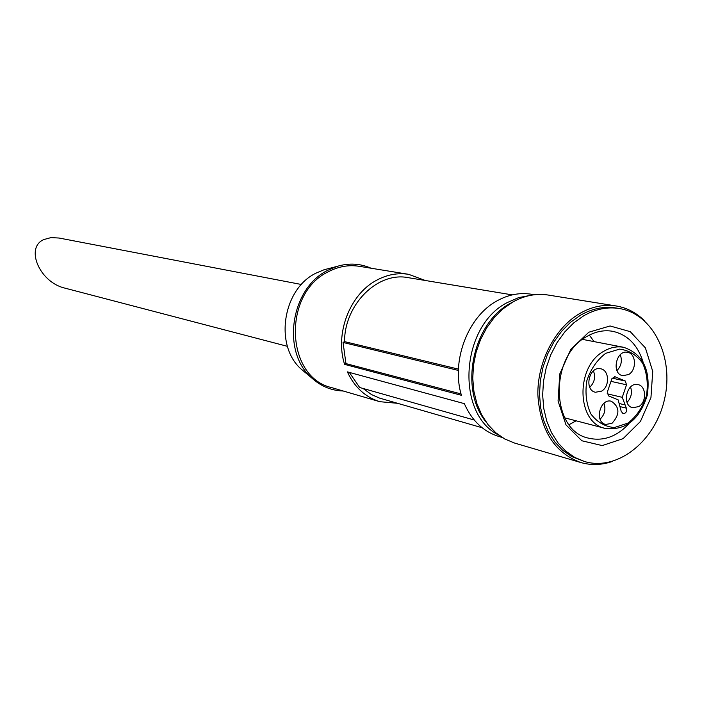 <?xml version="1.0" encoding="UTF-8"?>
<svg xmlns="http://www.w3.org/2000/svg" width="702" height="702" viewBox="0 0 702 702"><rect width="100%" height="100%" fill="white"/><g stroke="black" fill="none" stroke-linecap="round" stroke-linejoin="round"><path stroke-width="1.05" d="M287.434 346.332L64.979 288.145C39.356 282.371 24.816 247.244 44.024 239.496L51.018 237.601L59.108 238.039L301.43 284.494M628.606 374.552C636.916 370.015 636.196 353.492 627.606 352.334C616.163 349.482 611.109 373.789 622.753 375.684L628.606 374.552M601.596 391.128C609.959 386.556 609.318 370.103 600.701 368.796C589.118 365.707 583.66 390.119 595.454 392.251L601.596 391.128M611.995 423.324C620.05 414.417 619.84 407.055 611.372 401.246C600.008 397.929 594.085 422.086 605.686 424.456L611.995 423.324M638.759 406.59C646.884 402.062 646.358 385.933 638.013 384.626C626.781 381.546 621.27 405.598 632.73 407.722L638.759 406.59M615.101 376.684L611.916 378.632L607.327 392.076L608.555 395.875L618.155 399.868L621.2 411.319L623.104 413.689C626 413.373 627.079 411.521 626.333 408.125L622.262 397.323L626.526 384.801L625.315 381.019L614.426 376.535M589.338 335.1L594.067 341.611M576.131 420.823L569.068 424.657M628.957 423.71C616.76 436.705 603.272 441.514 588.478 438.145C550.57 430.598 549.043 356.362 586.898 336.451C595.393 331.519 603.983 329.8 612.67 331.3C627.465 334.617 637.574 344.77 642.979 361.749M588.829 332.213L610.073 325.974L630.238 331.651L645.401 347.894L652.728 371.384L650.947 397.578L640.408 421.516L623.086 438.653L602.211 445.586L581.818 440.759L565.996 424.894L558.072 401.026L559.775 373.973L570.805 349.35L588.829 332.213M583.564 315.874C595.34 309.099 607.239 306.651 619.269 308.511C653.264 313.829 674.289 357.423 664.522 399.192C655.343 441.102 617.593 471.393 584.626 461.547L574.771 457.441L565.794 451.149L557.967 442.848L551.561 432.765L546.77 421.2L543.769 408.511L542.655 395.094L543.48 381.37L546.217 367.769L550.78 354.729L557.028 342.673L564.741 331.967L573.683 322.938L583.564 315.874M584.626 461.547L571.595 456.519L562.627 450.236L554.817 441.953L548.411 431.897L543.629 420.358L540.619 407.704L539.513 394.322L540.329 380.633L543.058 367.067L547.613 354.062L553.843 342.041L561.547 331.362L570.472 322.358L580.335 315.312C592.093 308.564 603.974 306.116 615.987 307.976L619.269 308.511M612.565 461.372C601.816 465.119 591.216 465.496 580.773 462.521C554.352 452.746 540.049 430.063 537.846 394.489C537.469 361.574 555.019 327.904 579.747 313.496C591.768 306.598 603.931 304.089 616.216 305.975C626.921 307.783 636.319 312.697 644.41 320.7M580.773 462.521L514.566 443.059L504.799 438.996L495.884 432.836L488.109 424.736L481.721 414.926L476.939 403.703L473.911 391.409L472.753 378.422L473.499 365.145L476.149 352.009L480.598 339.426L486.714 327.799L494.305 317.479L503.106 308.801L512.846 302.009C524.429 295.533 536.179 293.199 548.078 295.024L616.216 305.975M486.012 421.92C458.871 389.417 472.569 323.025 510.556 303.229L513.206 301.807M498.718 435.091C455.282 413.882 460.477 326.272 507.134 302.641L518.576 297.63L530.343 295.384M502.149 437.451L498.92 436.504C483.424 431.677 471.902 420.726 464.338 403.641L347.376 371.876C354.528 387.25 365.33 397.183 379.8 401.684L331.651 387.618C285.266 377.22 282.432 293.287 328.431 271.709C338.452 266.479 348.683 264.672 359.117 266.286L408.625 274.324C397.858 272.648 387.276 274.579 376.886 280.098C349.929 293.954 334.626 333.634 344.585 364.364L461.407 395.287C450.956 361.082 467.848 316.558 496.99 300.886C508.204 294.647 519.594 292.418 531.133 294.208L534.459 294.743M425.298 280.484L408.625 274.324M379.8 401.684L397.499 403.299M343.243 391.005C331.379 390.637 320.875 386.293 311.749 377.974C281.142 351.895 290.593 288.162 327.895 270.252L337.004 266.418C348.824 262.838 360.17 263.443 371.042 268.217M305.265 372.534L301.509 369.392C274.087 346.007 282.511 289.206 315.909 273.183L324.07 269.752L328.808 268.524M363.022 388.452L371.49 394.559L379.519 398.087L482.16 427.755M474.245 420.024L359.687 387.504L349.324 372.411M512.241 294.875L408.266 277.667C377.808 271.446 344.533 304.203 344.533 341.62L343.05 342.444L345.946 363.601L344.585 364.364M461.038 393.927L345.946 363.601M458.38 370.437L343.05 342.444M458.424 369.129L344.533 341.62M619.339 403.545L624.648 404.808M607.151 393.813L622.262 397.323M627.035 402.351C631.238 397.92 632.405 392.804 630.554 386.986M600.087 419.191C604.668 414.707 605.966 409.406 603.983 403.29M589.759 387.285C594.506 382.599 595.735 377.123 593.436 370.867M616.953 370.603C621.305 365.979 622.411 360.679 620.261 354.721M605.721 353.317L619.559 349.131C628.966 350.237 636.679 354.975 642.725 363.346C647.077 373.297 648.297 384.196 646.393 396.051C642.593 407.414 636.477 416.418 628.044 423.069L614.364 427.544C604.931 426.728 597.086 422.165 590.821 413.873C586.258 403.852 584.942 392.769 586.863 380.633C590.786 369.015 597.077 359.915 605.721 353.317M603.825 351.246C610.354 347.402 616.97 346.086 623.657 347.306C642.953 353.957 650.824 369.945 647.27 395.287C639.566 419.691 625.57 430.738 605.291 428.422C576.474 422.964 575.175 366.532 603.825 351.246M612.126 378.124L625.315 381.019M620.34 406.686L626.333 408.125M610.986 381.361L626.526 384.801M623.657 347.306L582.537 339.391M605.291 428.422L564.777 417.857M301.509 369.392L311.749 377.974M324.07 269.752L337.004 266.418"/></g></svg>
